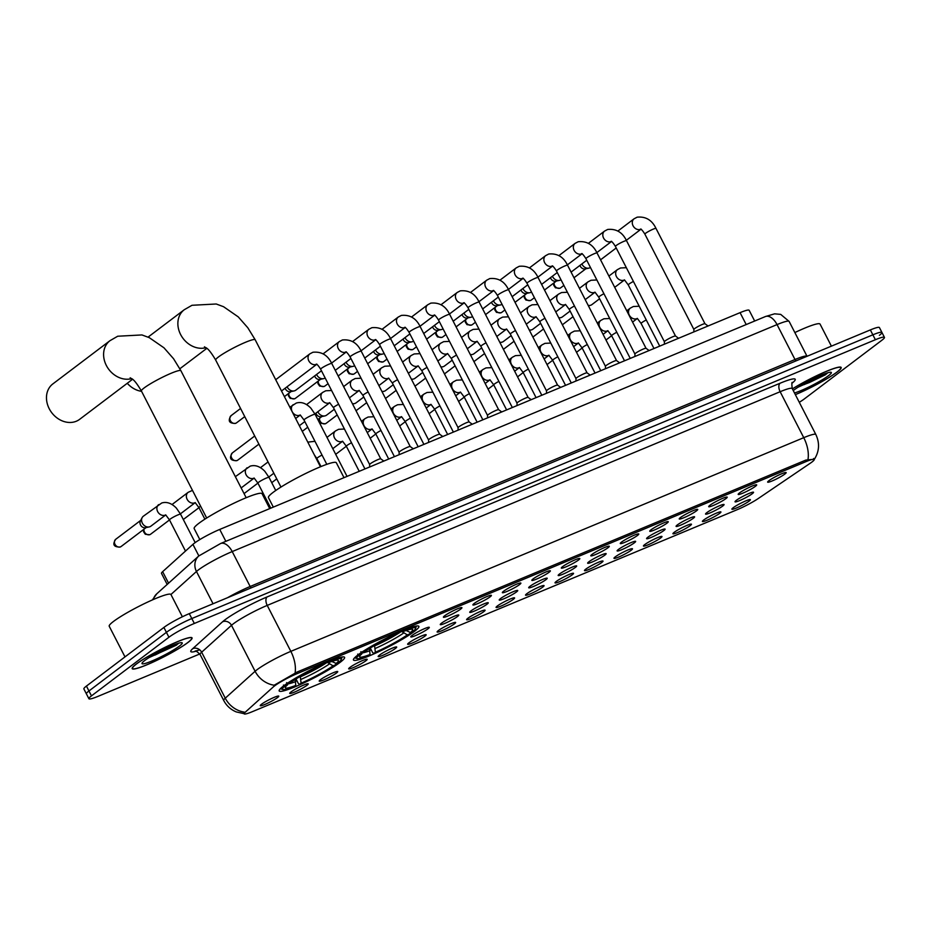 <?xml version="1.0" encoding="UTF-8"?>
<svg xmlns="http://www.w3.org/2000/svg" width="931" height="931" viewBox="0 0 931 931"><rect width="100%" height="100%" fill="white"/><g stroke="black" fill="none" stroke-linecap="round" stroke-linejoin="round"><path stroke-width="1.4" d="M357.958 654.935A36.775 4.352 152.8 0 0 353.454 659.998A36.775 4.352 152.8 0 0 378.475 651.816A36.775 4.352 152.8 0 0 414.353 631.439A36.775 4.352 152.8 0 0 418.869 626.377A36.775 4.352 152.8 0 0 393.848 634.558A36.775 4.352 152.8 0 0 357.958 654.935M283.676 685.879A36.775 4.352 152.8 0 0 279.172 690.942A36.775 4.352 152.8 0 0 304.193 682.76A36.775 4.352 152.8 0 0 340.083 662.383A36.775 4.352 152.8 0 0 344.586 657.321A36.775 4.352 152.8 0 0 319.566 665.502A36.775 4.352 152.8 0 0 283.676 685.879M306.974 685.309A10.404 1.234 -27.2 0 1 296.5 691.221A10.404 1.234 -27.2 0 1 289.716 693.292A10.404 1.234 -27.2 0 1 291.007 691.954A10.404 1.234 -27.2 0 1 300.841 686.345A10.404 1.234 -27.2 0 1 308.184 683.808A10.404 1.234 -27.2 0 1 306.974 685.309M336.452 673.032A10.404 1.234 -27.2 0 1 325.978 678.943A10.404 1.234 -27.2 0 1 319.193 681.015A10.404 1.234 -27.2 0 1 320.485 679.677A10.404 1.234 -27.2 0 1 330.319 674.056A10.404 1.234 -27.2 0 1 337.662 671.53A10.404 1.234 -27.2 0 1 336.452 673.032M365.93 660.742A10.404 1.234 -27.2 0 1 355.444 666.666A10.404 1.234 -27.2 0 1 348.671 668.737A10.404 1.234 -27.2 0 1 349.963 667.399A10.404 1.234 -27.2 0 1 359.797 661.778A10.404 1.234 -27.2 0 1 367.14 659.253A10.404 1.234 -27.2 0 1 365.93 660.742M395.407 648.465A10.404 1.234 -27.2 0 1 384.922 654.388A10.404 1.234 -27.2 0 1 378.149 656.46A10.404 1.234 -27.2 0 1 379.441 655.121A10.404 1.234 -27.2 0 1 389.274 649.501A10.404 1.234 -27.2 0 1 396.618 646.964A10.404 1.234 -27.2 0 1 395.407 648.465M424.885 636.187A10.404 1.234 -27.2 0 1 414.4 642.099A10.404 1.234 -27.2 0 1 407.627 644.182A10.404 1.234 -27.2 0 1 408.918 642.832A10.404 1.234 -27.2 0 1 418.752 637.223A10.404 1.234 -27.2 0 1 426.095 634.686A10.404 1.234 -27.2 0 1 424.885 636.187M454.351 623.91A10.404 1.234 -27.2 0 1 443.878 629.822A10.404 1.234 -27.2 0 1 437.105 631.893A10.404 1.234 -27.2 0 1 438.396 630.555A10.404 1.234 -27.2 0 1 448.23 624.945A10.404 1.234 -27.2 0 1 455.573 622.408A10.404 1.234 -27.2 0 1 454.351 623.91M483.829 611.62A10.404 1.234 -27.2 0 1 473.355 617.544A10.404 1.234 -27.2 0 1 466.582 619.615A10.404 1.234 -27.2 0 1 467.874 618.277A10.404 1.234 -27.2 0 1 477.708 612.656A10.404 1.234 -27.2 0 1 485.039 610.131A10.404 1.234 -27.2 0 1 483.829 611.62M513.307 599.343A10.404 1.234 -27.2 0 1 502.833 605.266A10.404 1.234 -27.2 0 1 496.06 607.338A10.404 1.234 -27.2 0 1 497.352 606A10.404 1.234 -27.2 0 1 507.186 600.379A10.404 1.234 -27.2 0 1 514.517 597.842A10.404 1.234 -27.2 0 1 513.307 599.343M542.785 587.065A10.404 1.234 -27.2 0 1 532.311 592.989A10.404 1.234 -27.2 0 1 525.526 595.06A10.404 1.234 -27.2 0 1 526.83 593.71A10.404 1.234 -27.2 0 1 536.652 588.101A10.404 1.234 -27.2 0 1 543.995 585.564A10.404 1.234 -27.2 0 1 542.785 587.065M572.262 574.788A10.404 1.234 -27.2 0 1 561.789 580.7A10.404 1.234 -27.2 0 1 555.004 582.783A10.404 1.234 -27.2 0 1 556.296 581.433A10.404 1.234 -27.2 0 1 566.129 575.824A10.404 1.234 -27.2 0 1 573.473 573.287A10.404 1.234 -27.2 0 1 572.262 574.788M601.74 562.51A10.404 1.234 -27.2 0 1 591.266 568.422A10.404 1.234 -27.2 0 1 584.482 570.494A10.404 1.234 -27.2 0 1 585.774 569.155A10.404 1.234 -27.2 0 1 595.607 563.546A10.404 1.234 -27.2 0 1 602.951 561.009A10.404 1.234 -27.2 0 1 601.74 562.51M631.218 550.221A10.404 1.234 -27.2 0 1 620.733 556.144A10.404 1.234 -27.2 0 1 613.96 558.216A10.404 1.234 -27.2 0 1 615.251 556.878A10.404 1.234 -27.2 0 1 625.085 551.257A10.404 1.234 -27.2 0 1 632.428 548.731A10.404 1.234 -27.2 0 1 631.218 550.221M660.696 537.943A10.404 1.234 -27.2 0 1 650.21 543.867A10.404 1.234 -27.2 0 1 643.437 545.938A10.404 1.234 -27.2 0 1 644.729 544.6A10.404 1.234 -27.2 0 1 654.563 538.979A10.404 1.234 -27.2 0 1 661.906 536.442A10.404 1.234 -27.2 0 1 660.696 537.943M690.174 525.666A10.404 1.234 -27.2 0 1 679.688 531.589A10.404 1.234 -27.2 0 1 672.915 533.661A10.404 1.234 -27.2 0 1 674.207 532.311A10.404 1.234 -27.2 0 1 684.041 526.702A10.404 1.234 -27.2 0 1 691.384 524.165A10.404 1.234 -27.2 0 1 690.174 525.666M719.64 513.388A10.404 1.234 -27.2 0 1 709.166 519.3A10.404 1.234 -27.2 0 1 702.393 521.383A10.404 1.234 -27.2 0 1 703.685 520.033A10.404 1.234 -27.2 0 1 713.518 514.424A10.404 1.234 -27.2 0 1 720.862 511.887A10.404 1.234 -27.2 0 1 719.64 513.388M749.118 501.111A10.404 1.234 -27.2 0 1 738.644 507.023A10.404 1.234 -27.2 0 1 731.871 509.094A10.404 1.234 -27.2 0 1 733.163 507.756A10.404 1.234 -27.2 0 1 742.996 502.146A10.404 1.234 -27.2 0 1 750.328 499.61A10.404 1.234 -27.2 0 1 749.118 501.111M277.496 697.587A10.404 1.234 -27.2 0 1 267.022 703.499A10.404 1.234 -27.2 0 1 260.238 705.582A10.404 1.234 -27.2 0 1 261.53 704.232A10.404 1.234 -27.2 0 1 271.363 698.622A10.404 1.234 -27.2 0 1 278.706 696.085A10.404 1.234 -27.2 0 1 277.496 697.587M428.027 628.786A10.404 1.234 -27.2 0 1 417.554 634.709A10.404 1.234 -27.2 0 1 410.769 636.781A10.404 1.234 -27.2 0 1 412.061 635.442A10.404 1.234 -27.2 0 1 421.894 629.822A10.404 1.234 -27.2 0 1 429.238 627.296A10.404 1.234 -27.2 0 1 428.027 628.786M457.505 616.508A10.404 1.234 -27.2 0 1 447.031 622.432A10.404 1.234 -27.2 0 1 440.247 624.503A10.404 1.234 -27.2 0 1 441.538 623.165A10.404 1.234 -27.2 0 1 451.372 617.544A10.404 1.234 -27.2 0 1 458.715 615.007A10.404 1.234 -27.2 0 1 457.505 616.508M486.983 604.231A10.404 1.234 -27.2 0 1 476.497 610.142A10.404 1.234 -27.2 0 1 469.724 612.226A10.404 1.234 -27.2 0 1 471.016 610.876A10.404 1.234 -27.2 0 1 480.85 605.266A10.404 1.234 -27.2 0 1 488.193 602.729A10.404 1.234 -27.2 0 1 486.983 604.231M516.461 591.953A10.404 1.234 -27.2 0 1 505.975 597.865A10.404 1.234 -27.2 0 1 499.202 599.936A10.404 1.234 -27.2 0 1 500.494 598.598A10.404 1.234 -27.2 0 1 510.328 592.989A10.404 1.234 -27.2 0 1 517.671 590.452A10.404 1.234 -27.2 0 1 516.461 591.953M545.938 579.676A10.404 1.234 -27.2 0 1 535.453 585.587A10.404 1.234 -27.2 0 1 528.68 587.659A10.404 1.234 -27.2 0 1 529.972 586.321A10.404 1.234 -27.2 0 1 539.805 580.7A10.404 1.234 -27.2 0 1 547.149 578.174A10.404 1.234 -27.2 0 1 545.938 579.676M575.405 567.386A10.404 1.234 -27.2 0 1 564.931 573.31A10.404 1.234 -27.2 0 1 558.158 575.381A10.404 1.234 -27.2 0 1 559.45 574.043A10.404 1.234 -27.2 0 1 569.283 568.422A10.404 1.234 -27.2 0 1 576.626 565.897A10.404 1.234 -27.2 0 1 575.405 567.386M604.882 555.109A10.404 1.234 -27.2 0 1 594.409 561.032A10.404 1.234 -27.2 0 1 587.636 563.104A10.404 1.234 -27.2 0 1 588.927 561.765A10.404 1.234 -27.2 0 1 598.761 556.144A10.404 1.234 -27.2 0 1 606.093 553.608A10.404 1.234 -27.2 0 1 604.882 555.109M634.36 542.831A10.404 1.234 -27.2 0 1 623.886 548.743A10.404 1.234 -27.2 0 1 617.113 550.826A10.404 1.234 -27.2 0 1 618.405 549.476A10.404 1.234 -27.2 0 1 628.239 543.867A10.404 1.234 -27.2 0 1 635.57 541.33A10.404 1.234 -27.2 0 1 634.36 542.831M663.838 530.554A10.404 1.234 -27.2 0 1 653.364 536.465A10.404 1.234 -27.2 0 1 646.58 538.537A10.404 1.234 -27.2 0 1 647.883 537.199A10.404 1.234 -27.2 0 1 657.705 531.589A10.404 1.234 -27.2 0 1 665.048 529.052A10.404 1.234 -27.2 0 1 663.838 530.554M693.316 518.264A10.404 1.234 -27.2 0 1 682.842 524.188A10.404 1.234 -27.2 0 1 676.057 526.259A10.404 1.234 -27.2 0 1 677.349 524.921A10.404 1.234 -27.2 0 1 687.183 519.3A10.404 1.234 -27.2 0 1 694.526 516.775A10.404 1.234 -27.2 0 1 693.316 518.264M722.793 505.987A10.404 1.234 -27.2 0 1 712.32 511.91A10.404 1.234 -27.2 0 1 705.535 513.982A10.404 1.234 -27.2 0 1 706.827 512.644A10.404 1.234 -27.2 0 1 716.661 507.023A10.404 1.234 -27.2 0 1 724.004 504.486A10.404 1.234 -27.2 0 1 722.793 505.987M752.271 493.709A10.404 1.234 -27.2 0 1 741.786 499.633A10.404 1.234 -27.2 0 1 735.013 501.704A10.404 1.234 -27.2 0 1 736.305 500.354A10.404 1.234 -27.2 0 1 746.138 494.745A10.404 1.234 -27.2 0 1 753.482 492.208A10.404 1.234 -27.2 0 1 752.271 493.709M460.647 609.118A10.404 1.234 -27.2 0 1 450.173 615.03A10.404 1.234 -27.2 0 1 443.4 617.102A10.404 1.234 -27.2 0 1 444.692 615.763A10.404 1.234 -27.2 0 1 454.526 610.142A10.404 1.234 -27.2 0 1 461.857 607.617A10.404 1.234 -27.2 0 1 460.647 609.118M490.125 596.829A10.404 1.234 -27.2 0 1 479.651 602.753A10.404 1.234 -27.2 0 1 472.878 604.824A10.404 1.234 -27.2 0 1 474.17 603.486A10.404 1.234 -27.2 0 1 484.004 597.865A10.404 1.234 -27.2 0 1 491.335 595.34A10.404 1.234 -27.2 0 1 490.125 596.829M519.603 584.552A10.404 1.234 -27.2 0 1 509.129 590.475A10.404 1.234 -27.2 0 1 502.344 592.547A10.404 1.234 -27.2 0 1 503.636 591.208A10.404 1.234 -27.2 0 1 513.47 585.587A10.404 1.234 -27.2 0 1 520.813 583.05A10.404 1.234 -27.2 0 1 519.603 584.552M549.081 572.274A10.404 1.234 -27.2 0 1 538.607 578.186A10.404 1.234 -27.2 0 1 531.822 580.269A10.404 1.234 -27.2 0 1 533.114 578.919A10.404 1.234 -27.2 0 1 542.948 573.31A10.404 1.234 -27.2 0 1 550.291 570.773A10.404 1.234 -27.2 0 1 549.081 572.274M578.558 559.996A10.404 1.234 -27.2 0 1 568.085 565.908A10.404 1.234 -27.2 0 1 561.3 567.98A10.404 1.234 -27.2 0 1 562.592 566.642A10.404 1.234 -27.2 0 1 572.425 561.032A10.404 1.234 -27.2 0 1 579.769 558.495A10.404 1.234 -27.2 0 1 578.558 559.996M608.036 547.719A10.404 1.234 -27.2 0 1 597.551 553.631A10.404 1.234 -27.2 0 1 590.778 555.702A10.404 1.234 -27.2 0 1 592.069 554.364A10.404 1.234 -27.2 0 1 601.903 548.743A10.404 1.234 -27.2 0 1 609.246 546.218A10.404 1.234 -27.2 0 1 608.036 547.719M637.514 535.43A10.404 1.234 -27.2 0 1 627.029 541.353A10.404 1.234 -27.2 0 1 620.255 543.425A10.404 1.234 -27.2 0 1 621.547 542.086A10.404 1.234 -27.2 0 1 631.381 536.465A10.404 1.234 -27.2 0 1 638.724 533.94A10.404 1.234 -27.2 0 1 637.514 535.43M666.992 523.152A10.404 1.234 -27.2 0 1 656.506 529.076A10.404 1.234 -27.2 0 1 649.733 531.147A10.404 1.234 -27.2 0 1 651.025 529.809A10.404 1.234 -27.2 0 1 660.859 524.188A10.404 1.234 -27.2 0 1 668.202 521.651A10.404 1.234 -27.2 0 1 666.992 523.152M696.458 510.875A10.404 1.234 -27.2 0 1 685.984 516.786A10.404 1.234 -27.2 0 1 679.211 518.87A10.404 1.234 -27.2 0 1 680.503 517.52A10.404 1.234 -27.2 0 1 690.337 511.91A10.404 1.234 -27.2 0 1 697.68 509.373A10.404 1.234 -27.2 0 1 696.458 510.875M725.936 498.597A10.404 1.234 -27.2 0 1 715.462 504.509A10.404 1.234 -27.2 0 1 708.689 506.58A10.404 1.234 -27.2 0 1 709.981 505.242A10.404 1.234 -27.2 0 1 719.814 499.633A10.404 1.234 -27.2 0 1 727.146 497.096A10.404 1.234 -27.2 0 1 725.936 498.597M755.413 486.319A10.404 1.234 -27.2 0 1 744.94 492.231A10.404 1.234 -27.2 0 1 738.167 494.303A10.404 1.234 -27.2 0 1 739.458 492.965A10.404 1.234 -27.2 0 1 749.292 487.344A10.404 1.234 -27.2 0 1 756.624 484.818A10.404 1.234 -27.2 0 1 755.413 486.319M784.891 474.03A10.404 1.234 -27.2 0 1 774.417 479.954A10.404 1.234 -27.2 0 1 767.633 482.025A10.404 1.234 -27.2 0 1 768.936 480.687A10.404 1.234 -27.2 0 1 778.758 475.066A10.404 1.234 -27.2 0 1 786.101 472.541A10.404 1.234 -27.2 0 1 784.891 474.03M167.173 584.447L161.494 573.391A20.819 2.467 -27.2 0 1 162.646 571.669L192.926 544.367A20.819 2.467 -27.2 0 1 194.323 543.227A20.819 2.467 -27.2 0 1 219.739 529.436L740.075 312.653A20.819 2.467 -27.2 0 1 749.141 310.291L754.669 321.032M273.26 686.962A18.736 2.223 -27.2 0 1 274.517 685.938A18.736 2.223 -27.2 0 1 297.385 673.52L806.037 461.613A18.736 2.223 -27.2 0 1 814.194 459.483A18.736 2.223 -27.2 0 1 810.203 463.277L758.3 498.504A18.736 2.223 -27.2 0 1 737.131 509.711L252.301 711.691A18.736 2.223 -27.2 0 1 244.143 713.821A18.736 2.223 -27.2 0 1 245.179 712.273L273.26 686.962M136.322 664.012A33.656 3.98 152.8 0 0 132.19 668.644A33.656 3.98 152.8 0 0 155.081 661.161A33.656 3.98 152.8 0 0 187.922 642.518A33.656 3.98 152.8 0 0 192.054 637.886A33.656 3.98 152.8 0 0 169.151 645.369A33.656 3.98 152.8 0 0 136.322 664.012M795.353 394.651A33.656 3.98 152.8 0 0 837.05 372.086A33.656 3.98 152.8 0 0 841.17 367.454A33.656 3.98 152.8 0 0 823.33 372.644A33.656 3.98 152.8 0 0 792.386 388.879M274.156 685.228L297.245 671.973L805.897 460.065L814.392 459.251C819.361 451.314 819.839 443.075 815.847 434.521L792.223 388.564A27.755 3.282 152.8 0 0 780.143 391.718L267.22 605.406A27.755 3.282 152.8 0 0 233.344 623.805A27.755 3.282 152.8 0 0 231.482 625.318L201.643 652.212A27.755 3.282 152.8 0 0 200.107 654.516C197.186 651.572 195.51 650.455 195.056 651.165L199.769 649.873M160.202 651.793A28.105 3.328 152.8 0 0 169.919 646.556M799.287 402.297A20.819 2.467 152.8 0 0 804.431 398.852L881.901 340.222A20.819 2.467 152.8 0 0 884.45 337.359L881.936 332.46A20.819 2.467 152.8 0 0 872.859 334.823L191.821 618.545A20.819 2.467 152.8 0 0 166.405 632.347L88.945 690.977A20.819 2.467 152.8 0 0 86.397 693.839A20.819 2.467 152.8 0 1 88.945 690.977L166.405 632.347A20.819 2.467 152.8 0 1 191.821 618.545L872.859 334.823A20.819 2.467 152.8 0 1 881.936 332.46A20.819 2.467 152.8 0 1 879.376 335.323M243.643 713.449L244.225 712.11A24.287 22.007 48 0 1 225.255 698.18L255.106 671.274A27.755 3.282 -27.2 0 1 256.968 669.761A27.755 3.282 -27.2 0 1 290.844 651.363A24.287 13.523 67.4 0 1 295.08 673.055M884.45 337.359A20.819 2.467 152.8 0 0 875.384 339.722L194.335 623.456A20.819 2.467 152.8 0 0 168.93 637.246L91.471 695.876A20.819 2.467 152.8 0 0 88.911 698.739A20.819 2.467 152.8 0 0 97.976 696.376L199.781 653.969M808.736 381.617A27.755 3.282 152.8 0 0 818.64 376.31M152.509 655.482A27.755 3.282 152.8 0 0 159.62 652.049M881.936 332.46L879.411 327.561A20.819 2.467 152.8 0 0 870.345 329.923L189.296 613.645A20.819 2.467 152.8 0 0 163.891 627.447L86.432 686.077A20.819 2.467 152.8 0 0 83.871 688.94L88.911 698.739M187.666 642.623A33.307 3.945 152.8 0 0 191.739 638.038A33.307 3.945 152.8 0 0 169.081 645.451A33.307 3.945 152.8 0 0 136.578 663.908A33.307 3.945 152.8 0 0 132.505 668.493A33.307 3.945 152.8 0 0 155.163 661.08A33.307 3.945 152.8 0 0 187.666 642.623M251.161 587.88A3.468 1.932 67.4 0 1 250.16 586.495L794.993 359.517L777.048 324.593A13.872 7.727 -112.6 0 0 765.41 316.552L774.604 313.828L780.725 314.399L789.139 321.439A27.755 3.282 152.8 0 0 777.048 324.593L232.215 551.571A27.755 3.282 152.8 0 0 198.326 569.97A27.755 3.282 152.8 0 0 196.464 571.494L170.932 594.502A34.691 4.108 152.8 0 0 147.331 602.229A34.691 4.108 152.8 0 0 113.477 621.454A34.691 4.108 152.8 0 0 109.218 626.226L124.987 656.89M149.018 657.6L176.262 645.23L178.729 643.181M144.771 660.486A22.623 2.677 152.8 0 0 142.001 663.244A22.623 2.677 152.8 0 0 156.233 659.113A22.623 2.677 152.8 0 0 179.462 646.044A22.623 2.677 152.8 0 0 181.952 642.716A22.623 2.677 152.8 0 0 165.671 648.511A22.623 2.677 152.8 0 0 144.771 660.486M154.953 655.087A33.307 3.945 152.8 0 0 169.465 647.557M176.168 644.019L155.838 653.585M176.262 645.23L150.706 656.553M795.33 394.604A33.307 3.945 152.8 0 0 836.783 372.202A33.307 3.945 152.8 0 0 840.868 367.617A33.307 3.945 152.8 0 0 823.109 372.796A33.307 3.945 152.8 0 0 792.409 388.925M831.395 346.146L820.06 324.093A34.691 4.108 152.8 0 0 794.853 332.565M798.135 387.168L825.378 374.809L827.845 372.749M794.492 392.963A22.623 2.677 152.8 0 0 828.59 375.612A22.623 2.677 152.8 0 0 831.069 372.295A22.623 2.677 152.8 0 0 814.788 378.091A22.623 2.677 152.8 0 0 793.899 390.066A22.623 2.677 152.8 0 0 793.259 390.566M804.07 384.654A33.307 3.945 152.8 0 0 818.593 377.125M825.297 373.587L804.954 383.153M825.378 374.809L809.435 382.513L799.822 386.132M131.655 378.614A22.204 18.259 -127.1 0 1 106.914 366.523A22.204 18.259 -127.1 0 1 109.974 340.688L52.846 383.921A22.204 18.259 52.9 0 0 50.367 410.722A22.204 18.259 52.9 0 0 76.33 421.231A22.204 18.259 52.9 0 0 79.647 419.322L132.539 379.289M300.259 676.43L301.097 683.203A29.839 3.538 152.8 0 0 333.03 665.863L335.497 664.827L335.928 663.163M269.722 508.605L262.053 493.686A38.159 4.515 152.8 0 0 236.09 502.181A38.159 4.515 152.8 0 0 198.85 523.327A38.159 4.515 152.8 0 0 194.172 528.575L199.828 539.584M331.832 661.441L336.184 663.477L338.64 662.453A33.027 3.91 152.8 0 0 341.258 659.555L341.863 657.717A34.412 4.073 152.8 0 0 341.863 657.181A34.412 4.073 152.8 0 0 341.758 657.042M335.497 664.827A33.027 3.91 152.8 0 1 299.631 684.308L298.374 683.563L296.011 678.967M280.638 688.637L280.568 688.498A34.412 4.073 152.8 0 0 280.638 688.637A34.412 4.073 152.8 0 0 281.081 688.963L282.931 689.534A33.027 3.91 152.8 0 0 294.312 686.519L295.767 685.425L295.139 679.036M341.258 659.555A33.027 3.91 152.8 0 0 329.446 661.743L329.446 660.044M283.42 685.041L285.119 685.821A33.027 3.91 152.8 0 0 282.931 689.534M336.184 663.477A29.839 3.538 152.8 0 0 338.034 660.219A29.839 3.538 152.8 0 0 327.991 662.849L329.446 661.743M299.631 684.308L301.097 683.203M285.119 685.821L287.586 684.797A29.839 3.538 152.8 0 0 285.34 687.299A29.839 3.538 152.8 0 0 295.767 685.425M327.991 662.849L326.909 662.209M333.03 665.863L327.27 662.255M287.982 683.296L287.586 684.797M286.573 682.656L288.273 683.435A33.027 3.91 152.8 0 1 324.128 663.966L324.128 662.255M324.128 663.966L322.673 665.06A29.839 3.538 152.8 0 0 290.728 682.411L288.273 683.435M374.541 645.486L375.368 652.259A29.839 3.538 152.8 0 0 407.312 634.919L409.768 633.895L410.21 632.219M343.993 477.661L336.324 462.742A38.159 4.515 152.8 0 0 310.36 471.237A38.159 4.515 152.8 0 0 273.12 492.383A38.159 4.515 152.8 0 0 268.442 497.631L273.318 507.116M406.114 630.496L410.455 632.533L412.922 631.509A33.027 3.91 152.8 0 0 415.54 628.611L416.145 626.772A34.412 4.073 152.8 0 0 416.134 626.237A34.412 4.073 152.8 0 0 416.041 626.098L416.134 626.237M409.768 633.895A33.027 3.91 152.8 0 1 373.913 653.364L372.644 652.619L370.282 648.023M354.862 657.53A34.412 4.073 152.8 0 0 354.92 657.693A34.412 4.073 152.8 0 0 355.363 658.019L357.201 658.589A33.027 3.91 152.8 0 0 368.595 655.575L370.049 654.481L369.409 648.092M415.54 628.611A33.027 3.91 152.8 0 0 403.728 630.799L403.728 629.1M357.702 654.097L359.401 654.877A33.027 3.91 152.8 0 0 357.201 658.589M410.455 632.533A29.839 3.538 152.8 0 0 412.317 629.275A29.839 3.538 152.8 0 0 402.262 631.905L403.728 630.799M373.913 653.364L375.368 652.259M359.401 654.877L361.856 653.853A29.839 3.538 152.8 0 0 359.622 656.355A29.839 3.538 152.8 0 0 370.049 654.481M402.262 631.905L401.18 631.265M407.312 634.919L401.552 631.311M362.252 652.352L361.856 653.853M360.844 651.712L362.543 652.491A33.027 3.91 152.8 0 1 398.398 633.022L398.41 631.311M398.398 633.022L396.943 634.116A29.839 3.538 152.8 0 0 365.01 651.467L362.543 652.491M127.268 383.281A22.204 18.259 52.9 0 0 141.582 391.346M369.642 464.546A6.249 0.745 -27.2 0 1 369.63 464.499A6.249 0.745 -27.2 0 1 370.41 463.685A6.249 0.745 -27.2 0 1 376.345 460.31A6.249 0.745 -27.2 0 1 380.721 458.808A6.249 0.745 -27.2 0 1 380.756 458.843M399.12 452.268A6.249 0.745 -27.2 0 1 399.108 452.222A6.249 0.745 -27.2 0 1 399.888 451.407A6.249 0.745 -27.2 0 1 405.823 448.02A6.249 0.745 -27.2 0 1 410.199 446.531A6.249 0.745 -27.2 0 1 410.234 446.554L413.306 448.789M321.451 370.771L295.86 390.136A6.249 5.132 -127.1 0 1 294.929 390.671A6.249 5.132 -127.1 0 1 294.126 390.927A6.249 5.132 -127.1 0 1 287.307 387.156A6.249 5.132 -127.1 0 1 287.109 386.737M294.126 390.927L290.414 391.707A4.515 3.712 -127.1 0 1 285.491 388.983A4.515 3.712 -127.1 0 1 285.165 388.204M428.597 439.991A6.249 0.745 -27.2 0 1 428.586 439.944A6.249 0.745 -27.2 0 1 429.366 439.129A6.249 0.745 -27.2 0 1 435.289 435.743A6.249 0.745 -27.2 0 1 439.676 434.242A6.249 0.745 -27.2 0 1 439.7 434.277L390.706 338.931A6.249 0.745 -27.2 0 0 388.274 339.524A6.249 0.745 -27.2 0 0 380.36 343.783A6.249 0.745 -27.2 0 0 379.592 344.645C377.346 341.083 375.856 339.408 375.123 339.64L375.775 339.559M325.163 377.986A6.249 5.132 -127.1 0 1 324.407 378.393A6.249 5.132 -127.1 0 1 323.604 378.638A6.249 5.132 -127.1 0 1 316.784 374.879A6.249 5.132 -127.1 0 1 316.587 374.46M323.604 378.638L319.892 379.429A4.515 3.712 -127.1 0 1 314.969 376.706A4.515 3.712 -127.1 0 1 314.643 375.926M458.075 427.713A6.249 0.745 -27.2 0 1 458.064 427.666A6.249 0.745 -27.2 0 1 458.843 426.852A6.249 0.745 -27.2 0 1 464.767 423.465A6.249 0.745 -27.2 0 1 469.154 421.964A6.249 0.745 -27.2 0 1 469.177 421.999L472.261 424.233M354.63 365.708A6.249 5.132 -127.1 0 1 353.885 366.116A6.249 5.132 -127.1 0 1 353.082 366.36A6.249 5.132 -127.1 0 1 346.262 362.59A6.249 5.132 -127.1 0 1 346.064 362.182M353.082 366.36L349.369 367.14A4.515 3.712 -127.1 0 1 344.447 364.428A4.515 3.712 -127.1 0 1 344.121 363.649M487.553 417.856L487.541 415.389A6.249 0.745 -27.2 0 1 487.541 415.389A6.249 0.745 -27.2 0 1 488.321 414.574A6.249 0.745 -27.2 0 1 494.245 411.188A6.249 0.745 -27.2 0 1 498.632 409.687A6.249 0.745 -27.2 0 1 498.655 409.721L449.661 314.375A6.249 0.745 -27.2 0 0 447.229 314.957A6.249 0.745 -27.2 0 0 439.316 319.217A6.249 0.745 -27.2 0 0 438.548 320.078C436.302 316.517 434.812 314.853 434.079 315.074L434.73 314.992M384.107 353.431A6.249 5.132 -127.1 0 1 383.363 353.838A6.249 5.132 -127.1 0 1 382.56 354.083A6.249 5.132 -127.1 0 1 375.74 350.312A6.249 5.132 -127.1 0 1 375.542 349.893M382.56 354.083L378.847 354.862A4.515 3.712 -127.1 0 1 373.913 352.139A4.515 3.712 -127.1 0 1 373.599 351.371M517.031 403.146A6.249 0.745 -27.2 0 1 517.019 403.1A6.249 0.745 -27.2 0 1 517.787 402.285A6.249 0.745 -27.2 0 1 523.722 398.91A6.249 0.745 -27.2 0 1 528.11 397.409A6.249 0.745 -27.2 0 1 528.133 397.444L531.217 399.667M413.585 341.153A6.249 5.132 -127.1 0 1 412.84 341.561A6.249 5.132 -127.1 0 1 412.037 341.805A6.249 5.132 -127.1 0 1 405.218 338.034A6.249 5.132 -127.1 0 1 405.02 337.616M412.037 341.805L408.325 342.585A4.515 3.712 -127.1 0 1 403.391 339.862A4.515 3.712 -127.1 0 1 403.076 339.093M546.509 393.301L546.497 390.822A6.249 0.745 -27.2 0 1 546.497 390.822A6.249 0.745 -27.2 0 1 547.265 390.008A6.249 0.745 -27.2 0 1 553.2 386.621A6.249 0.745 -27.2 0 1 557.576 385.131A6.249 0.745 -27.2 0 1 557.611 385.155L508.605 289.809A6.249 0.745 -27.2 0 0 506.185 290.402A6.249 0.745 -27.2 0 0 498.271 294.661A6.249 0.745 -27.2 0 0 497.503 295.523C495.245 291.962 493.767 290.297 493.034 290.519L493.686 290.437M443.063 328.864A6.249 5.132 -127.1 0 1 442.318 329.271A6.249 5.132 -127.1 0 1 441.515 329.527A6.249 5.132 -127.1 0 1 434.684 325.757A6.249 5.132 -127.1 0 1 434.486 325.338M441.515 329.527L437.803 330.307A4.515 3.712 -127.1 0 1 432.868 327.584A4.515 3.712 -127.1 0 1 432.543 326.804M575.986 381.012L575.975 378.545A6.249 0.745 -27.2 0 1 575.975 378.545A6.249 0.745 -27.2 0 1 576.743 377.73A6.249 0.745 -27.2 0 1 582.678 374.343A6.249 0.745 -27.2 0 1 587.054 372.842A6.249 0.745 -27.2 0 1 587.089 372.877M472.541 316.587A6.249 5.132 -127.1 0 1 471.784 316.994A6.249 5.132 -127.1 0 1 470.993 317.238A6.249 5.132 -127.1 0 1 464.162 313.479A6.249 5.132 -127.1 0 1 463.964 313.06M470.993 317.238L467.281 318.03A4.515 3.712 -127.1 0 1 462.346 315.306A4.515 3.712 -127.1 0 1 462.02 314.527M605.464 368.734L605.441 366.267A6.249 0.745 -27.2 0 1 605.441 366.267A6.249 0.745 -27.2 0 1 606.221 365.452A6.249 0.745 -27.2 0 1 612.156 362.066A6.249 0.745 -27.2 0 1 616.531 360.565A6.249 0.745 -27.2 0 1 616.566 360.6L619.65 362.834M502.018 304.309A6.249 5.132 -127.1 0 1 501.262 304.716A6.249 5.132 -127.1 0 1 500.471 304.961A6.249 5.132 -127.1 0 1 493.639 301.19A6.249 5.132 -127.1 0 1 493.442 300.783M500.471 304.961L496.747 305.74A4.515 3.712 -127.1 0 1 491.824 303.029A4.515 3.712 -127.1 0 1 491.498 302.249M634.942 356.457L634.919 353.989A6.249 0.745 -27.2 0 1 634.919 353.989A6.249 0.745 -27.2 0 1 635.698 353.175A6.249 0.745 -27.2 0 1 641.634 349.788A6.249 0.745 -27.2 0 1 646.009 348.287A6.249 0.745 -27.2 0 1 646.044 348.322L597.039 252.976A6.249 0.745 -27.2 0 0 594.618 253.558A6.249 0.745 -27.2 0 0 586.693 257.817A6.249 0.745 -27.2 0 0 585.925 258.678C583.679 255.117 582.189 253.453 581.468 253.674L582.119 253.593M531.496 292.031A6.249 5.132 -127.1 0 1 530.74 292.439A6.249 5.132 -127.1 0 1 529.948 292.683A6.249 5.132 -127.1 0 1 523.117 288.913A6.249 5.132 -127.1 0 1 522.919 288.494M529.948 292.683L526.224 293.463A4.515 3.712 -127.1 0 1 521.302 290.74A4.515 3.712 -127.1 0 1 520.976 289.972M675.51 336.021L626.516 240.687A6.249 0.745 -27.2 0 0 624.084 241.28A6.249 0.745 -27.2 0 0 616.171 245.54A6.249 0.745 -27.2 0 0 615.403 246.401L664.397 341.735A6.249 0.745 -27.2 0 1 664.397 341.7A6.249 0.745 -27.2 0 1 665.176 340.886A6.249 0.745 -27.2 0 1 671.111 337.511A6.249 0.745 -27.2 0 1 675.487 336.01A6.249 0.745 -27.2 0 1 675.522 336.044L678.594 338.267M560.974 279.754A6.249 5.132 -127.1 0 1 560.218 280.161A6.249 5.132 -127.1 0 1 559.415 280.406A6.249 5.132 -127.1 0 1 552.595 276.635A6.249 5.132 -127.1 0 1 552.397 276.216M559.415 280.406L555.702 281.185A4.515 3.712 -127.1 0 1 550.78 278.462A4.515 3.712 -127.1 0 1 550.454 277.694M644.88 234.123L693.874 329.446A6.249 0.745 -27.2 0 1 693.874 329.423A6.249 0.745 -27.2 0 1 694.654 328.608A6.249 0.745 -27.2 0 1 700.577 325.222A6.249 0.745 -27.2 0 1 704.965 323.732A6.249 0.745 -27.2 0 1 704.988 323.755L655.994 228.409A6.249 0.745 -27.2 0 0 653.562 229.003A6.249 0.745 -27.2 0 0 645.649 233.262A6.249 0.745 -27.2 0 0 644.88 234.123C642.634 230.562 641.145 228.898 640.423 229.119L641.063 229.038M590.452 267.465A6.249 5.132 -127.1 0 1 589.695 267.872A6.249 5.132 -127.1 0 1 588.892 268.128A6.249 5.132 -127.1 0 1 582.073 264.357A6.249 5.132 -127.1 0 1 581.875 263.939M588.892 268.128L585.18 268.908A4.515 3.712 -127.1 0 1 580.257 266.185A4.515 3.712 -127.1 0 1 579.932 265.405M334.299 409.303L326.606 415.133A6.249 5.132 -127.1 0 1 325.664 415.668A6.249 5.132 -127.1 0 1 324.872 415.913A6.249 5.132 -127.1 0 1 318.041 412.142A6.249 5.132 -127.1 0 1 317.843 411.723M324.872 415.913L321.148 416.692A4.515 3.712 -127.1 0 1 316.226 413.969A4.515 3.712 -127.1 0 1 315.9 413.201M363.777 397.025L356.073 402.844A6.249 5.132 -127.1 0 1 355.142 403.379A6.249 5.132 -127.1 0 1 354.339 403.635A6.249 5.132 -127.1 0 1 352.384 403.647M393.254 384.736L385.55 390.566A6.249 5.132 -127.1 0 1 384.619 391.101A6.249 5.132 -127.1 0 1 383.816 391.346A6.249 5.132 -127.1 0 1 381.861 391.369M422.732 372.458L415.028 378.289A6.249 5.132 -127.1 0 1 414.097 378.824A6.249 5.132 -127.1 0 1 413.294 379.068A6.249 5.132 -127.1 0 1 411.339 379.092M452.21 360.181L444.506 366.011A6.249 5.132 -127.1 0 1 443.575 366.546A6.249 5.132 -127.1 0 1 442.772 366.791A6.249 5.132 -127.1 0 1 440.817 366.802M481.688 347.903L473.984 353.733A6.249 5.132 -127.1 0 1 473.053 354.269A6.249 5.132 -127.1 0 1 472.25 354.513A6.249 5.132 -127.1 0 1 470.295 354.525M511.166 335.625L503.462 341.444A6.249 5.132 -127.1 0 1 502.531 341.98A6.249 5.132 -127.1 0 1 501.728 342.236A6.249 5.132 -127.1 0 1 499.772 342.247M540.632 323.336L532.939 329.167A6.249 5.132 -127.1 0 1 531.997 329.702A6.249 5.132 -127.1 0 1 531.205 329.946A6.249 5.132 -127.1 0 1 529.25 329.97M570.109 311.059L562.417 316.889A6.249 5.132 -127.1 0 1 561.474 317.424A6.249 5.132 -127.1 0 1 560.683 317.669A6.249 5.132 -127.1 0 1 558.716 317.692M599.587 298.781L591.895 304.612A6.249 5.132 -127.1 0 1 590.952 305.147A6.249 5.132 -127.1 0 1 590.161 305.391A6.249 5.132 -127.1 0 1 588.194 305.403M165.474 515.122L150.903 526.155A6.249 5.132 -127.1 0 1 149.972 526.69A6.249 5.132 -127.1 0 1 149.169 526.934A6.249 5.132 -127.1 0 1 142.35 523.164A6.249 5.132 -127.1 0 1 142.14 517.648A6.249 5.132 -127.1 0 1 143.374 516.193L161.75 502.984C166.73 501.506 171.583 503.205 176.331 508.058L180.591 514.226A6.249 0.745 -27.2 0 0 178.17 514.808A6.249 0.745 -27.2 0 0 170.245 519.067A6.249 0.745 -27.2 0 0 169.489 519.929L165.671 514.843M149.169 526.934L145.457 527.714A4.515 3.712 -127.1 0 1 140.534 524.991A4.515 3.712 -127.1 0 1 140.383 521.011L142.14 517.648M172.154 504.567A6.249 5.132 -127.1 0 1 172.852 503.915L188.155 492.324L192.484 490.381M260.587 467.734A6.249 5.132 -127.1 0 1 261.274 467.071L268.047 461.951M198.85 555.9L192.926 544.367M806.037 461.613L805.362 460.298M297.385 673.52L296.71 672.217M225.849 541.33L219.739 529.436M168.569 583.19L162.646 571.669M746.197 324.558L740.075 312.653M195.906 651.246A34.691 4.108 -27.2 0 1 192.705 648.686L222.544 621.792A34.691 4.108 -27.2 0 1 267.22 596.887L780.143 383.211A6.936 3.864 -112.6 0 0 780.143 391.718L803.756 437.675A27.755 3.282 -27.2 0 1 815.847 434.521M780.143 383.211A34.691 4.108 -27.2 0 1 792.013 383.246M274.145 685.228A24.287 22.007 48 0 1 255.106 671.274L231.482 625.318A6.936 6.284 -132 0 0 222.544 621.792M808.003 459.379A24.287 13.523 -112.6 0 0 803.756 437.675L290.844 651.363L267.22 605.406A6.936 3.864 -112.6 0 1 267.22 596.887M244.097 713.67L236.23 711.912C230.702 709.597 226.524 705.779 223.719 700.473A27.755 3.282 -27.2 0 1 225.255 698.18L201.643 652.212A6.936 6.284 -132 0 0 192.705 648.686M875.384 339.722L870.345 329.923M194.335 623.456L189.296 613.645M168.93 637.246L163.891 627.447M91.471 695.876L86.432 686.077M227.583 597.69A27.755 3.282 -27.2 0 1 250.16 586.495L232.215 551.571A13.872 7.727 -112.6 0 0 220.577 543.529L765.41 316.552M152.381 599.925L156.745 593.838L198.745 555.993A13.872 12.58 48 0 0 196.464 571.494L213.048 603.754M795.993 360.891A3.468 1.932 67.4 0 1 794.993 359.517A27.755 3.282 -27.2 0 1 807.037 356.294L789.139 321.439M156.745 593.838A13.872 12.58 48 0 0 153.289 599.529M130.165 377.753C131.096 379.068 132.935 376.659 141.407 391.008A22.204 2.63 -27.2 0 1 144.13 387.948A22.204 2.63 -27.2 0 1 171.234 373.226A22.204 2.63 -27.2 0 1 180.905 370.713L246.18 497.713M300.457 676.814A25.672 3.037 152.8 0 0 327.142 662.348M332.32 661.708A26.685 3.165 152.8 0 0 333.054 661.045M301.109 679.339A26.685 3.165 152.8 0 0 329.167 664.094M287.83 683.866A26.685 3.165 152.8 0 0 295.779 681.55M204.448 346.809C205.367 348.124 207.217 345.715 215.689 360.064A22.204 2.63 -27.2 0 1 218.413 357.004A22.204 2.63 -27.2 0 1 245.505 342.282A22.204 2.63 -27.2 0 1 255.187 339.768L320.45 466.768M205.937 347.67A22.204 18.259 -127.1 0 1 181.184 335.579A22.204 18.259 -127.1 0 1 184.245 309.744L148.076 337.115M374.728 645.87A25.672 3.037 152.8 0 0 401.412 631.404M406.591 630.764A26.685 3.165 152.8 0 0 407.336 630.101M375.379 648.395A26.685 3.165 152.8 0 0 403.449 633.15M362.101 652.922A26.685 3.165 152.8 0 0 370.061 650.606M235.88 423.209A4.515 3.712 -127.1 0 1 230.609 421.068A4.515 3.712 -127.1 0 1 231.121 415.622C228.363 419.834 227.839 423.477 235.578 423.384A4.515 2.514 -112.6 0 0 235.88 423.209A4.515 3.712 -127.1 0 0 236.555 422.814L244.748 416.623M369.654 466.978L369.63 464.499L320.636 369.2A6.249 0.745 -27.2 0 1 321.404 368.339A6.249 0.745 -27.2 0 1 329.33 364.079A6.249 0.745 -27.2 0 1 331.75 363.486L380.744 458.82L383.828 461.066M316.517 364.335A6.249 5.132 -127.1 0 1 316.435 364.37A6.249 5.132 -127.1 0 1 316.133 364.486A6.249 5.132 -127.1 0 1 309.034 361.251A6.249 5.132 -127.1 0 1 309.825 353.873L312.909 352.255C321.463 351.406 327.747 355.142 331.75 363.486M399.131 454.7L399.108 452.222L350.114 356.922A6.249 0.745 -27.2 0 1 350.882 356.061A6.249 0.745 -27.2 0 1 358.796 351.802A6.249 0.745 -27.2 0 1 361.228 351.208L410.222 446.543M345.995 352.058A6.249 5.132 -127.1 0 1 345.913 352.093A6.249 5.132 -127.1 0 1 345.599 352.209A6.249 5.132 -127.1 0 1 338.512 348.974A6.249 5.132 -127.1 0 1 339.303 341.596L342.387 339.978C350.94 339.128 357.225 342.864 361.228 351.208M288.412 393.604L288.435 395.826L290.146 398.317L294.522 398.829A4.515 2.514 -112.6 0 0 294.836 398.643A4.515 3.712 -127.1 0 1 290.565 397.688A4.515 3.712 -127.1 0 1 288.808 393.301M375.472 339.78A6.249 5.132 -127.1 0 1 375.391 339.815A6.249 5.132 -127.1 0 1 375.077 339.931A6.249 5.132 -127.1 0 1 367.989 336.685A6.249 5.132 -127.1 0 1 368.781 329.318L371.865 327.7C380.418 326.839 386.702 330.586 390.706 338.931M320.59 379.278L295.511 398.259A4.515 3.712 -127.1 0 1 294.836 398.643M317.878 381.326L317.913 383.549L319.624 386.039L324 386.54A4.515 2.514 -112.6 0 0 324.314 386.365A4.515 3.712 -127.1 0 1 320.043 385.411A4.515 3.712 -127.1 0 1 318.286 381.023M458.087 430.134L458.064 427.666L409.07 332.355A6.249 0.745 -27.2 0 1 409.838 331.506A6.249 0.745 -27.2 0 1 417.751 327.235A6.249 0.745 -27.2 0 1 420.184 326.653L469.166 421.976M404.938 327.503A6.249 5.132 -127.1 0 1 404.869 327.526A6.249 5.132 -127.1 0 1 404.554 327.642A6.249 5.132 -127.1 0 1 397.456 324.407A6.249 5.132 -127.1 0 1 398.259 317.04L401.342 315.423C409.896 314.562 416.18 318.309 420.184 326.653M328.073 383.653L324.989 385.981A4.515 3.712 -127.1 0 1 324.314 386.365M347.356 369.048L347.391 371.271L349.102 373.75L353.477 374.262A4.515 2.514 -112.6 0 0 353.792 374.087A4.515 3.712 -127.1 0 1 349.521 373.122A4.515 3.712 -127.1 0 1 347.763 368.746M434.416 315.213A6.249 5.132 -127.1 0 1 434.335 315.248A6.249 5.132 -127.1 0 1 434.032 315.365A6.249 5.132 -127.1 0 1 426.933 312.129A6.249 5.132 -127.1 0 1 427.736 304.763L430.809 303.134C439.374 302.284 445.658 306.031 449.661 314.375M357.539 371.364L354.467 373.703A4.515 3.712 -127.1 0 1 353.792 374.087M376.834 356.771L376.869 358.982L378.58 361.472L382.955 361.984A4.515 2.514 -112.6 0 0 383.269 361.81A4.515 3.712 -127.1 0 1 378.987 360.844A4.515 3.712 -127.1 0 1 377.241 356.457M517.031 405.579L517.019 403.1L468.025 307.8A6.249 0.745 -27.2 0 1 468.793 306.939A6.249 0.745 -27.2 0 1 476.707 302.68A6.249 0.745 -27.2 0 1 479.128 302.086L528.121 397.421M463.894 302.936A6.249 5.132 -127.1 0 1 463.813 302.971A6.249 5.132 -127.1 0 1 463.51 303.087A6.249 5.132 -127.1 0 1 456.411 299.852A6.249 5.132 -127.1 0 1 457.214 292.474L460.286 290.856C468.852 290.007 475.124 293.742 479.128 302.086M387.017 359.087L383.944 361.414A4.515 3.712 -127.1 0 1 383.269 361.81M406.312 344.493L406.335 346.704L408.046 349.195L412.433 349.707A4.515 2.514 -112.6 0 0 412.747 349.521A4.515 3.712 -127.1 0 1 408.465 348.566A4.515 3.712 -127.1 0 1 406.719 344.179M493.372 290.658A6.249 5.132 -127.1 0 1 493.29 290.693A6.249 5.132 -127.1 0 1 492.988 290.809A6.249 5.132 -127.1 0 1 485.889 287.574A6.249 5.132 -127.1 0 1 486.692 280.196L489.764 278.578C498.329 277.729 504.602 281.465 508.605 289.809M416.494 346.809L413.422 349.137A4.515 3.712 -127.1 0 1 412.747 349.521M435.789 332.204L435.813 334.427L437.523 336.917L441.911 337.429A4.515 2.514 -112.6 0 0 442.225 337.243A4.515 3.712 -127.1 0 1 437.942 336.289A4.515 3.712 -127.1 0 1 436.197 331.901M575.975 378.568L526.981 283.245A6.249 0.745 -27.2 0 1 527.737 282.384A6.249 0.745 -27.2 0 1 535.662 278.125A6.249 0.745 -27.2 0 1 538.083 277.531L587.077 372.865L590.173 375.112M522.85 278.381A6.249 5.132 -127.1 0 1 522.768 278.416A6.249 5.132 -127.1 0 1 522.466 278.532A6.249 5.132 -127.1 0 1 515.367 275.285A6.249 5.132 -127.1 0 1 516.17 267.919L519.242 266.301C527.807 265.44 534.08 269.187 538.083 277.531M445.972 334.532L442.9 336.859A4.515 3.712 -127.1 0 1 442.225 337.243M465.267 319.927L465.291 322.149L467.001 324.64L471.389 325.14A4.515 2.514 -112.6 0 0 471.703 324.966A4.515 3.712 -127.1 0 1 467.42 324.011A4.515 3.712 -127.1 0 1 465.675 319.624M605.441 366.29L556.459 270.956A6.249 0.745 -27.2 0 1 557.215 270.106A6.249 0.745 -27.2 0 1 565.14 265.835A6.249 0.745 -27.2 0 1 567.561 265.254L616.555 360.576M552.327 266.091A6.249 5.132 -127.1 0 1 552.246 266.126A6.249 5.132 -127.1 0 1 551.943 266.243A6.249 5.132 -127.1 0 1 544.844 263.007A6.249 5.132 -127.1 0 1 545.647 255.641L548.72 254.023C557.273 253.162 563.558 256.909 567.561 265.254M475.45 322.254L472.378 324.582A4.515 3.712 -127.1 0 1 471.703 324.966M494.745 307.649L494.768 309.872L496.479 312.351L500.866 312.863A4.515 2.514 -112.6 0 0 501.169 312.688A4.515 3.712 -127.1 0 1 496.898 311.722A4.515 3.712 -127.1 0 1 495.152 307.346M581.805 253.814A6.249 5.132 -127.1 0 1 581.724 253.849A6.249 5.132 -127.1 0 1 581.421 253.965A6.249 5.132 -127.1 0 1 574.322 250.73A6.249 5.132 -127.1 0 1 575.125 243.352L578.198 241.734C586.751 240.885 593.035 244.632 597.039 252.976M504.928 309.965L501.844 312.304A4.515 3.712 -127.1 0 1 501.169 312.688M524.223 295.371L524.246 297.583L525.957 300.073L530.333 300.585A4.515 2.514 -112.6 0 0 530.647 300.41A4.515 3.712 -127.1 0 1 526.376 299.445A4.515 3.712 -127.1 0 1 524.619 295.057M611.283 241.536A6.249 5.132 -127.1 0 1 611.202 241.571A6.249 5.132 -127.1 0 1 610.887 241.688A6.249 5.132 -127.1 0 1 603.8 238.452A6.249 5.132 -127.1 0 1 604.591 231.074L607.675 229.457C616.229 228.607 622.513 232.343 626.516 240.687M534.406 297.687L531.322 300.015A4.515 3.712 -127.1 0 1 530.647 300.41M553.701 283.094L553.724 285.305L555.435 287.795L559.81 288.307A4.515 2.514 -112.6 0 0 560.125 288.121A4.515 3.712 -127.1 0 1 555.854 287.167A4.515 3.712 -127.1 0 1 554.096 282.78M640.761 229.259A6.249 5.132 -127.1 0 1 640.679 229.294A6.249 5.132 -127.1 0 1 640.365 229.41A6.249 5.132 -127.1 0 1 633.278 226.175A6.249 5.132 -127.1 0 1 634.069 218.797L637.153 217.179C645.707 216.318 651.991 220.065 655.994 228.409M563.883 285.41L560.799 287.737A4.515 3.712 -127.1 0 1 560.125 288.121M237.149 460.473A4.515 3.712 -127.1 0 1 231.877 458.343A4.515 3.712 -127.1 0 1 232.378 452.897C229.62 457.098 229.096 460.74 236.835 460.659A4.515 2.514 -112.6 0 0 237.149 460.473A4.515 3.712 -127.1 0 0 237.824 460.089L258.899 444.134M300.201 414.923L304.018 420.009A6.249 0.745 -27.2 0 1 304.786 419.148A6.249 0.745 -27.2 0 1 312.7 414.889A6.249 0.745 -27.2 0 1 315.12 414.295L310.861 408.139C306.113 403.274 301.26 401.587 296.279 403.065L289.855 407.219M299.887 415.145A6.249 5.132 -127.1 0 1 299.805 415.179A6.249 5.132 -127.1 0 1 299.503 415.296A6.249 5.132 -127.1 0 1 292.404 412.061A6.249 5.132 -127.1 0 1 293.207 404.682M329.679 402.646L333.496 407.731A6.249 0.745 -27.2 0 1 334.252 406.87A6.249 0.745 -27.2 0 1 338.651 404.24M329.365 402.867A6.249 5.132 -127.1 0 1 329.283 402.902A6.249 5.132 -127.1 0 1 328.98 403.007A6.249 5.132 -127.1 0 1 321.882 399.771A6.249 5.132 -127.1 0 1 322.685 392.405L325.757 390.787L331.587 390.496M359.157 390.368L362.974 395.442A6.249 0.745 -27.2 0 1 363.73 394.581A6.249 0.745 -27.2 0 1 368.129 391.963M358.842 390.578A6.249 5.132 -127.1 0 1 358.761 390.613A6.249 5.132 -127.1 0 1 358.458 390.729A6.249 5.132 -127.1 0 1 351.359 387.494A6.249 5.132 -127.1 0 1 352.162 380.127L355.235 378.51L361.065 378.219M319.147 418.601L319.17 420.812L320.881 423.302L325.268 423.814A4.515 2.514 -112.6 0 0 325.571 423.64A4.515 3.712 -127.1 0 1 321.3 422.674A4.515 3.712 -127.1 0 1 319.554 418.287M388.634 378.079L392.44 383.165A6.249 0.745 -27.2 0 1 393.208 382.304A6.249 0.745 -27.2 0 1 397.607 379.685M388.32 378.3A6.249 5.132 -127.1 0 1 388.239 378.335A6.249 5.132 -127.1 0 1 387.936 378.452A6.249 5.132 -127.1 0 1 380.837 375.216A6.249 5.132 -127.1 0 1 381.64 367.838L384.712 366.22L390.543 365.941M337.208 414.958L326.246 423.244A4.515 3.712 -127.1 0 1 325.571 423.64M418.1 365.802L421.918 370.887A6.249 0.745 -27.2 0 1 422.686 370.026A6.249 0.745 -27.2 0 1 427.085 367.408M417.798 366.023A6.249 5.132 -127.1 0 1 417.716 366.058A6.249 5.132 -127.1 0 1 417.402 366.174A6.249 5.132 -127.1 0 1 410.315 362.939A6.249 5.132 -127.1 0 1 411.106 355.561L414.19 353.943L420.021 353.664M447.578 353.524L451.395 358.61A6.249 0.745 -27.2 0 1 452.163 357.748A6.249 0.745 -27.2 0 1 456.562 355.118M447.276 353.745A6.249 5.132 -127.1 0 1 447.194 353.78A6.249 5.132 -127.1 0 1 446.88 353.896A6.249 5.132 -127.1 0 1 439.793 350.661A6.249 5.132 -127.1 0 1 440.584 343.283L443.668 341.665L449.498 341.374M477.056 341.246L480.873 346.32A6.249 0.745 -27.2 0 1 481.641 345.471A6.249 0.745 -27.2 0 1 486.029 342.841M476.753 341.468A6.249 5.132 -127.1 0 1 476.672 341.502A6.249 5.132 -127.1 0 1 476.358 341.607A6.249 5.132 -127.1 0 1 469.271 338.372A6.249 5.132 -127.1 0 1 470.062 331.005L473.146 329.388L478.965 329.097M506.534 328.969L510.351 334.043A6.249 0.745 -27.2 0 1 511.119 333.182A6.249 0.745 -27.2 0 1 515.506 330.563M506.22 329.178A6.249 5.132 -127.1 0 1 506.138 329.213A6.249 5.132 -127.1 0 1 505.836 329.33A6.249 5.132 -127.1 0 1 498.737 326.094A6.249 5.132 -127.1 0 1 499.54 318.728L502.612 317.11L508.442 316.819M536.012 316.68L539.829 321.765A6.249 0.745 -27.2 0 1 540.597 320.904A6.249 0.745 -27.2 0 1 544.984 318.286M535.697 316.901A6.249 5.132 -127.1 0 1 535.616 316.936A6.249 5.132 -127.1 0 1 535.313 317.052A6.249 5.132 -127.1 0 1 528.214 313.817A6.249 5.132 -127.1 0 1 529.017 306.439L532.09 304.821L537.92 304.542M565.489 304.402L569.307 309.488A6.249 0.745 -27.2 0 1 570.075 308.627A6.249 0.745 -27.2 0 1 574.462 306.008M565.175 304.623A6.249 5.132 -127.1 0 1 565.094 304.658A6.249 5.132 -127.1 0 1 564.791 304.774A6.249 5.132 -127.1 0 1 557.692 301.539A6.249 5.132 -127.1 0 1 558.495 294.161L561.568 292.543L567.398 292.264M594.967 292.125L598.784 297.21A6.249 0.745 -27.2 0 1 599.541 296.349A6.249 0.745 -27.2 0 1 603.94 293.719M594.653 292.346A6.249 5.132 -127.1 0 1 594.572 292.381A6.249 5.132 -127.1 0 1 594.269 292.497A6.249 5.132 -127.1 0 1 587.17 289.262A6.249 5.132 -127.1 0 1 587.973 281.884L591.045 280.266L596.876 279.975M624.445 279.847L628.262 284.921A6.249 0.745 -27.2 0 1 629.019 284.071A6.249 0.745 -27.2 0 1 633.417 281.441M624.131 280.068A6.249 5.132 -127.1 0 1 624.049 280.103A6.249 5.132 -127.1 0 1 623.747 280.208A6.249 5.132 -127.1 0 1 616.648 276.973A6.249 5.132 -127.1 0 1 617.451 269.606L620.523 267.988L626.354 267.697M120.495 546.858A4.515 3.712 -127.1 0 1 115.223 544.728A4.515 3.712 -127.1 0 1 115.735 539.282C112.977 543.483 112.453 547.125 120.192 547.044A4.515 2.514 -112.6 0 0 120.495 546.858A4.515 3.712 -127.1 0 0 121.17 546.474L146.155 527.563M165.357 515.064A6.249 5.132 -127.1 0 1 165.276 515.099A6.249 5.132 -127.1 0 1 164.973 515.215A6.249 5.132 -127.1 0 1 157.874 511.98A6.249 5.132 -127.1 0 1 158.677 504.614M143.549 529.541L143.572 531.764L145.283 534.254L149.658 534.766A4.515 2.514 -112.6 0 0 149.972 534.58A4.515 3.712 -127.1 0 1 145.702 533.626A4.515 3.712 -127.1 0 1 143.944 529.239M195.149 502.565L198.966 507.651A6.249 0.745 -27.2 0 1 199.723 506.79A6.249 0.745 -27.2 0 1 200.607 506.185M194.835 502.787A6.249 5.132 -127.1 0 1 194.754 502.821A6.249 5.132 -127.1 0 1 194.451 502.938A6.249 5.132 -127.1 0 1 187.352 499.703A6.249 5.132 -127.1 0 1 188.155 492.324M169.489 519.94L150.647 534.196A4.515 3.712 -127.1 0 1 149.972 534.58M254.093 478.01L257.91 483.096A6.249 0.745 -27.2 0 1 258.678 482.235A6.249 0.745 -27.2 0 1 266.592 477.975A6.249 0.745 -27.2 0 1 269.024 477.382L264.765 471.214C260.017 466.361 255.152 464.674 250.183 466.152L235.357 476.66M253.791 478.231A6.249 5.132 -127.1 0 1 253.709 478.266A6.249 5.132 -127.1 0 1 253.395 478.371A6.249 5.132 -127.1 0 1 246.308 475.136A6.249 5.132 -127.1 0 1 247.099 467.769M314.399 454.98L316.866 458.529A6.249 0.745 -27.2 0 1 317.634 457.668A6.249 0.745 -27.2 0 1 322.021 455.05M342.527 441.166L346.344 446.252A6.249 0.745 -27.2 0 1 347.112 445.39A6.249 0.745 -27.2 0 1 351.499 442.772M342.212 441.387A6.249 5.132 -127.1 0 1 342.131 441.422A6.249 5.132 -127.1 0 1 341.828 441.538A6.249 5.132 -127.1 0 1 334.729 438.303A6.249 5.132 -127.1 0 1 335.532 430.925L338.605 429.307L344.435 429.028M372.004 428.888L375.821 433.974A6.249 0.745 -27.2 0 1 376.59 433.113A6.249 0.745 -27.2 0 1 380.977 430.494M371.69 429.11A6.249 5.132 -127.1 0 1 371.609 429.144A6.249 5.132 -127.1 0 1 371.306 429.261A6.249 5.132 -127.1 0 1 364.207 426.026A6.249 5.132 -127.1 0 1 365.01 418.647L368.082 417.03L373.913 416.739M401.482 416.611L405.299 421.696A6.249 0.745 -27.2 0 1 406.067 420.835A6.249 0.745 -27.2 0 1 410.455 418.205M401.168 416.832A6.249 5.132 -127.1 0 1 401.086 416.867A6.249 5.132 -127.1 0 1 400.784 416.972A6.249 5.132 -127.1 0 1 393.685 413.736A6.249 5.132 -127.1 0 1 394.488 406.37L397.56 404.752L403.391 404.461M430.96 404.333L434.777 409.407A6.249 0.745 -27.2 0 1 435.533 408.558A6.249 0.745 -27.2 0 1 439.932 405.928M430.646 404.543A6.249 5.132 -127.1 0 1 430.564 404.578A6.249 5.132 -127.1 0 1 430.262 404.694A6.249 5.132 -127.1 0 1 423.163 401.459A6.249 5.132 -127.1 0 1 423.966 394.092L427.038 392.475L432.868 392.184M460.438 392.044L464.255 397.13A6.249 0.745 -27.2 0 1 465.011 396.269A6.249 0.745 -27.2 0 1 469.41 393.65M460.123 392.265A6.249 5.132 -127.1 0 1 460.042 392.3A6.249 5.132 -127.1 0 1 459.739 392.416A6.249 5.132 -127.1 0 1 452.641 389.181A6.249 5.132 -127.1 0 1 453.444 381.803L456.516 380.185L462.346 379.906M489.915 379.767L493.721 384.852A6.249 0.745 -27.2 0 1 494.489 383.991A6.249 0.745 -27.2 0 1 498.888 381.373M489.601 379.988A6.249 5.132 -127.1 0 1 489.52 380.023A6.249 5.132 -127.1 0 1 489.217 380.139A6.249 5.132 -127.1 0 1 482.118 376.904A6.249 5.132 -127.1 0 1 482.91 369.526L485.994 367.908L491.824 367.629M519.382 367.489L523.199 372.575A6.249 0.745 -27.2 0 1 523.967 371.713A6.249 0.745 -27.2 0 1 528.366 369.095M519.079 367.71A6.249 5.132 -127.1 0 1 518.998 367.745A6.249 5.132 -127.1 0 1 518.683 367.861A6.249 5.132 -127.1 0 1 511.596 364.626A6.249 5.132 -127.1 0 1 512.387 357.248L515.471 355.63L521.302 355.339M548.859 355.211L552.677 360.297A6.249 0.745 -27.2 0 1 553.445 359.436A6.249 0.745 -27.2 0 1 557.832 356.806M548.557 355.433A6.249 5.132 -127.1 0 1 548.475 355.467A6.249 5.132 -127.1 0 1 548.161 355.572A6.249 5.132 -127.1 0 1 541.074 352.337A6.249 5.132 -127.1 0 1 541.865 344.97L544.949 343.353L550.78 343.062M578.337 342.934L582.154 348.008A6.249 0.745 -27.2 0 1 582.922 347.147A6.249 0.745 -27.2 0 1 587.31 344.528M578.023 343.143A6.249 5.132 -127.1 0 1 577.953 343.178A6.249 5.132 -127.1 0 1 577.639 343.295A6.249 5.132 -127.1 0 1 570.54 340.059A6.249 5.132 -127.1 0 1 571.343 332.693L574.427 331.075L580.246 330.784M607.815 330.645L611.632 335.73A6.249 0.745 -27.2 0 1 612.4 334.869A6.249 0.745 -27.2 0 1 616.788 332.251M607.501 330.866A6.249 5.132 -127.1 0 1 607.419 330.901A6.249 5.132 -127.1 0 1 607.117 331.017A6.249 5.132 -127.1 0 1 600.018 327.782A6.249 5.132 -127.1 0 1 600.821 320.404L603.893 318.786L609.724 318.507M637.293 318.367L641.11 323.453A6.249 0.745 -27.2 0 1 641.878 322.591A6.249 0.745 -27.2 0 1 646.265 319.973M636.979 318.588A6.249 5.132 -127.1 0 1 636.897 318.623A6.249 5.132 -127.1 0 1 636.595 318.739A6.249 5.132 -127.1 0 1 629.496 315.504A6.249 5.132 -127.1 0 1 630.299 308.126L633.371 306.508L639.201 306.229M244.143 713.821L243.689 712.937M814.194 459.483L813.682 458.483M792.444 382.513C791.757 381.861 791.687 383.875 792.223 388.564M223.719 700.473L200.107 654.516M198.745 555.993L220.577 543.529M170.932 594.513L182.383 616.776M180.905 370.713L173.538 358.703L163.972 347.81L149.286 337.662L141.954 334.939L117.713 336.231L109.974 340.688M206.682 518.02L141.407 391.008M255.187 339.768L247.809 327.759L238.243 316.877L223.568 306.718L216.236 303.995L191.995 305.287L184.245 309.744M206.822 348.345L179.869 368.746M280.964 487.076L215.689 360.064M316.621 364.393L281.499 390.985M320.636 369.2C318.39 365.639 316.901 363.974 316.179 364.196L316.831 364.114M309.825 353.873L275.704 379.708M231.121 415.622L240.57 408.476M236.555 422.814L235.578 423.384M346.099 352.116L331.552 363.125M284.409 396.629L291.112 391.555M350.114 356.922C347.868 353.361 346.379 351.697 345.657 351.918L346.297 351.837M339.303 341.596L323.208 353.78M439.676 434.242L442.784 436.511M375.577 339.838L361.03 350.847M350.929 358.493L335.276 370.34M379.592 344.645L428.586 439.967L428.609 442.411M368.781 329.318L352.686 341.502M295.511 398.259L294.522 398.829M405.055 327.561L390.508 338.57M380.407 346.216L364.743 358.063M338.174 375.996L350.068 367M409.07 332.355C406.824 328.794 405.334 327.13 404.601 327.363L405.253 327.281M398.259 317.04L382.164 329.225M324.989 385.981L324 386.54M498.632 409.687L501.739 411.944M434.533 315.283L419.986 326.281M409.884 333.938L394.22 345.785M367.652 363.718L379.545 354.723M487.541 415.412L438.548 320.078M427.736 304.763L411.642 316.936M354.467 373.703L353.477 374.262M464.01 302.994L449.464 314.003M439.362 321.661L423.698 333.507M397.13 351.441L409.023 342.433M468.025 307.8C465.779 304.239 464.29 302.575 463.557 302.796L464.208 302.715M457.214 292.474L441.119 304.658M383.944 361.414L382.955 361.984M557.576 385.131L560.695 387.389M493.488 290.716L478.941 301.725M468.828 309.371L453.176 321.218M426.607 339.163L438.501 330.156M546.497 390.845L497.503 295.523M486.692 280.196L470.597 292.381M413.422 349.137L412.433 349.707M522.966 278.439L508.419 289.448M498.306 297.094L482.654 308.941M456.085 326.874L467.979 317.878M526.981 283.245C524.723 279.684 523.234 278.008 522.512 278.241L523.164 278.16M516.17 267.919L500.063 280.103M442.9 336.859L441.911 337.429M552.444 266.161L537.897 277.17M527.784 284.816L512.131 296.663M485.563 314.597L497.457 305.601M556.459 270.956C554.201 267.395 552.711 265.731 551.99 265.952L552.642 265.882M545.647 255.641L529.541 267.825M472.378 324.582L471.389 325.14M646.009 348.287L649.116 350.545M581.91 253.872L567.375 264.881M557.262 272.539L541.609 284.386M515.041 302.319L526.923 293.323M634.919 354.013L585.925 258.678M575.114 243.352L559.019 255.536M501.844 312.304L500.866 312.863M611.388 241.595L596.852 252.604M586.739 260.249L571.087 272.108M544.507 290.041L556.401 281.034M664.397 341.7L664.42 344.179M615.403 246.401C613.157 242.84 611.667 241.176 610.945 241.397L611.586 241.315M604.591 231.074L588.497 243.259M531.322 300.015L530.333 300.585M704.965 323.732L708.072 325.99M640.865 229.317L626.319 240.326M616.217 247.972L600.565 259.819M573.985 277.764L585.878 268.756M693.874 329.423L693.898 331.901M634.069 218.797L617.975 230.981M560.799 287.737L559.81 288.307M347.042 476.393L315.12 414.295M300.003 415.203L295.651 418.496M326.804 464.336L304.018 420.009M232.378 452.897L254.71 435.999M237.824 460.089L236.835 460.659M329.481 402.925L314.934 413.934M304.821 421.58L299.351 425.723M364.952 468.933L333.496 407.731M322.685 392.405L306.578 404.589M358.959 390.648L349.416 397.863M302.261 431.379L307.73 427.236M317.843 419.578L321.847 416.541M394.43 456.656L362.974 395.442M352.162 380.127L343.62 386.586M388.425 378.358L378.894 385.585M352.57 404.007L354.339 403.635M423.908 444.378L392.44 383.165M381.64 367.838L373.098 374.309M326.246 423.244L325.268 423.814M417.903 366.081L408.372 373.308M382.047 391.73L383.816 391.346M356.026 410.734L366.686 402.669M453.385 432.1L421.918 370.887M411.106 355.561L402.576 362.031M447.38 353.803L437.849 361.019M411.525 379.441L413.294 379.068M385.504 398.456L396.164 390.392M482.852 419.811L451.395 358.61M440.584 343.283L432.054 349.742M476.858 341.526L467.315 348.741M441.003 367.163L442.772 366.791M414.982 386.179L425.642 378.114M512.329 407.534L480.873 346.32M470.062 331.005L461.52 337.464M506.336 329.248L496.793 336.463M470.481 354.886L472.25 354.513M444.459 373.901L455.108 365.836M541.807 395.256L510.351 334.043M499.54 318.728L490.998 325.187M535.814 316.959L526.271 324.186M499.959 342.608L501.728 342.236M473.937 361.612L484.586 353.559M571.285 382.978L539.829 321.765M529.017 306.439L520.476 312.909M565.292 304.681L555.749 311.908M529.425 330.33L531.205 329.946M503.415 349.334L514.063 341.27M600.763 370.701L569.307 309.488M558.495 294.161L549.953 300.632M594.769 292.404L585.227 299.619M558.903 318.041L560.683 317.669M532.893 337.057L543.541 328.992M630.24 358.412L598.784 297.21M587.973 281.884L579.431 288.342M624.247 280.126L614.704 287.342M588.38 305.764L590.161 305.391M562.371 324.779L573.019 316.715M659.718 346.134L628.262 284.921M617.451 269.606L608.909 276.065M195.184 542.61L180.591 514.226M185.49 551.071L169.489 519.929M115.735 539.282L140.721 520.371M121.17 546.474L120.192 547.044M194.94 502.845L180.405 513.854M204.878 519.161L198.966 507.651M150.647 534.196L149.658 534.766M183.314 519.51L198.966 507.663M275.751 490.486L269.024 477.382M253.895 478.29L241.152 487.937M270.793 508.163L257.91 483.096M273.842 473.227L268.826 477.021M244.062 493.593L257.922 483.096M307.789 442.132L314.957 441.306M271.736 482.665L276.751 478.871M320.986 466.559L316.866 458.529L316.4 458.89M342.329 441.445L332.786 448.672M359.226 471.319L346.344 446.252L335.695 454.328M335.532 430.925L326.99 437.395M371.806 429.168L367.268 432.601M388.704 459.041L375.821 433.974L370.177 438.257M365.01 418.647L361.472 421.324M401.284 416.89L396.746 420.323M418.182 446.764L405.299 421.696L399.655 425.979M394.488 406.37L390.95 409.046M430.762 404.613L426.223 408.046M447.66 434.474L434.777 409.407L429.121 413.701M423.966 394.092L420.428 396.769M460.24 392.323L455.701 395.756M477.138 422.197L464.255 397.13L458.599 401.412M453.444 381.803L449.906 384.48M489.706 380.046L485.179 383.479M506.615 409.919L493.721 384.852L488.077 389.135M482.91 369.526L479.384 372.202M519.184 367.768L514.645 371.201M536.081 397.642L523.199 372.575L517.555 376.857M512.387 357.248L508.85 359.925M548.662 355.491L544.123 358.924M565.559 385.364L552.677 360.297L547.032 364.58M541.865 344.97L538.327 347.647M578.139 343.213L573.601 346.646M595.037 373.075L582.154 348.008L576.51 352.302M571.343 332.693L567.805 335.369M607.617 330.924L603.079 334.357M624.515 360.797L611.632 335.73L605.988 340.013M600.821 320.404L597.283 323.08M637.095 318.646L632.556 322.079M653.993 348.52L641.11 323.453M630.299 308.126L626.761 310.803"/></g></svg>
